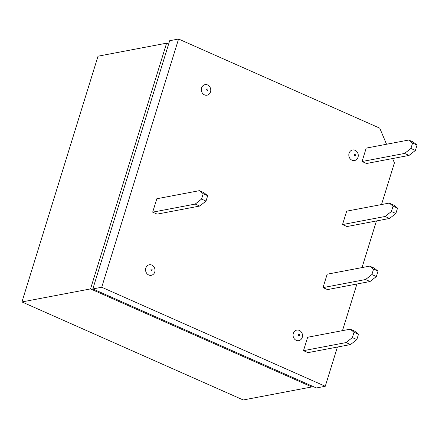 <?xml version="1.0" encoding="UTF-8"?>
<svg xmlns="http://www.w3.org/2000/svg" width="439" height="439" viewBox="0 0 439 439"><rect width="100%" height="100%" fill="white"/><g stroke="black" fill="none" stroke-linecap="round" stroke-linejoin="round"><path stroke-width="0.66" d="M417.05 145.062L413.214 142.011L408.742 140.03L366.197 148.113L362.049 161.519L404.593 153.436L410.915 148.459L412.578 143.081L417.05 145.062L415.387 150.434L409.066 155.417L366.521 163.5L362.049 161.519M410.915 148.459L415.387 150.434M408.742 140.03L412.578 143.081M397.531 208.108L395.868 213.486L389.547 218.463L347.002 226.546L342.53 224.565L346.678 211.159L389.223 203.081L393.064 206.132L397.531 208.108L393.695 205.062L389.223 203.081M393.064 206.132L391.401 211.505L385.074 216.482L342.53 224.565M391.401 211.505L395.868 213.486M378.017 271.159L374.182 268.108L369.709 266.127L327.165 274.21L323.016 287.611L365.561 279.533L371.882 274.551L373.545 269.178L378.017 271.159L376.355 276.532L370.028 281.514L327.483 289.592L323.016 287.611M371.882 274.551L376.355 276.532M203.208 193.72L201.545 199.092L195.223 204.075L152.679 212.152L157.151 214.133L199.696 206.056L206.017 201.073L207.68 195.701L203.208 193.72L199.372 190.669L156.827 198.752L152.679 212.152M195.223 204.075L199.696 206.056M201.545 199.092L206.017 201.073M369.709 266.127L373.545 269.178M199.372 190.669L203.844 192.65L207.68 195.701M358.498 334.205L354.663 331.154L350.19 329.179L307.646 337.256L303.497 350.662L346.042 342.579L352.363 337.602L354.032 332.224L358.498 334.205L356.836 339.583L350.514 344.56L307.969 352.643L303.497 350.662M352.363 337.602L356.836 339.583M350.19 329.179L354.032 332.224M201.572 87.937A5.367 4.703 -100.8 0 1 209.612 86.609A5.367 4.703 -100.8 0 1 206.95 95.208A5.367 4.703 -100.8 0 1 201.572 87.937M349.071 153.277A5.367 4.703 -100.8 0 1 357.11 151.949A5.367 4.703 -100.8 0 1 354.449 160.548A5.367 4.703 -100.8 0 1 349.071 153.277M145.819 268.059A5.367 4.703 -100.8 0 1 153.853 266.731A5.367 4.703 -100.8 0 1 151.192 275.33A5.367 4.703 -100.8 0 1 145.819 268.059M293.312 333.399A5.367 4.703 -100.8 0 1 301.352 332.071A5.367 4.703 -100.8 0 1 298.69 340.669A5.367 4.703 -100.8 0 1 293.312 333.399M392.592 158.545L394.42 162.874L381.518 204.541M376.442 220.954L362.005 267.592M356.923 284L342.486 330.638M337.404 347.051L325.266 386.271L101.727 287.243L178.563 39.027L379.751 128.15L386.55 144.25M312.107 386.068L311.833 386.951L243.255 399.973L21.95 301.939L98.018 56.197L166.601 43.176L168.636 44.076M178.563 39.027L169.673 40.712L92.838 288.933L316.376 387.961L325.266 386.271M311.833 386.951L90.527 288.911L166.601 43.176M92.838 288.933L101.727 287.243M90.527 288.911L21.95 301.939M346.042 342.579L350.514 344.56M365.561 279.533L370.028 281.514M404.593 153.436L409.066 155.417M385.074 216.482L389.547 218.463M298.454 334.875A0.719 0.631 -100.8 0 1 299.535 334.694A0.719 0.631 -100.8 0 1 299.178 335.846A0.719 0.631 -100.8 0 1 298.454 334.875M152.157 270.062A0.719 0.631 79.2 0 0 150.961 269.53A0.719 0.631 79.2 0 0 152.157 270.062M355.409 155.28A0.719 0.631 79.2 0 0 354.213 154.753A0.719 0.631 79.2 0 0 355.409 155.28M206.714 89.413A0.719 0.631 -100.8 0 1 207.795 89.232A0.719 0.631 -100.8 0 1 207.438 90.385A0.719 0.631 -100.8 0 1 206.714 89.413"/></g></svg>
